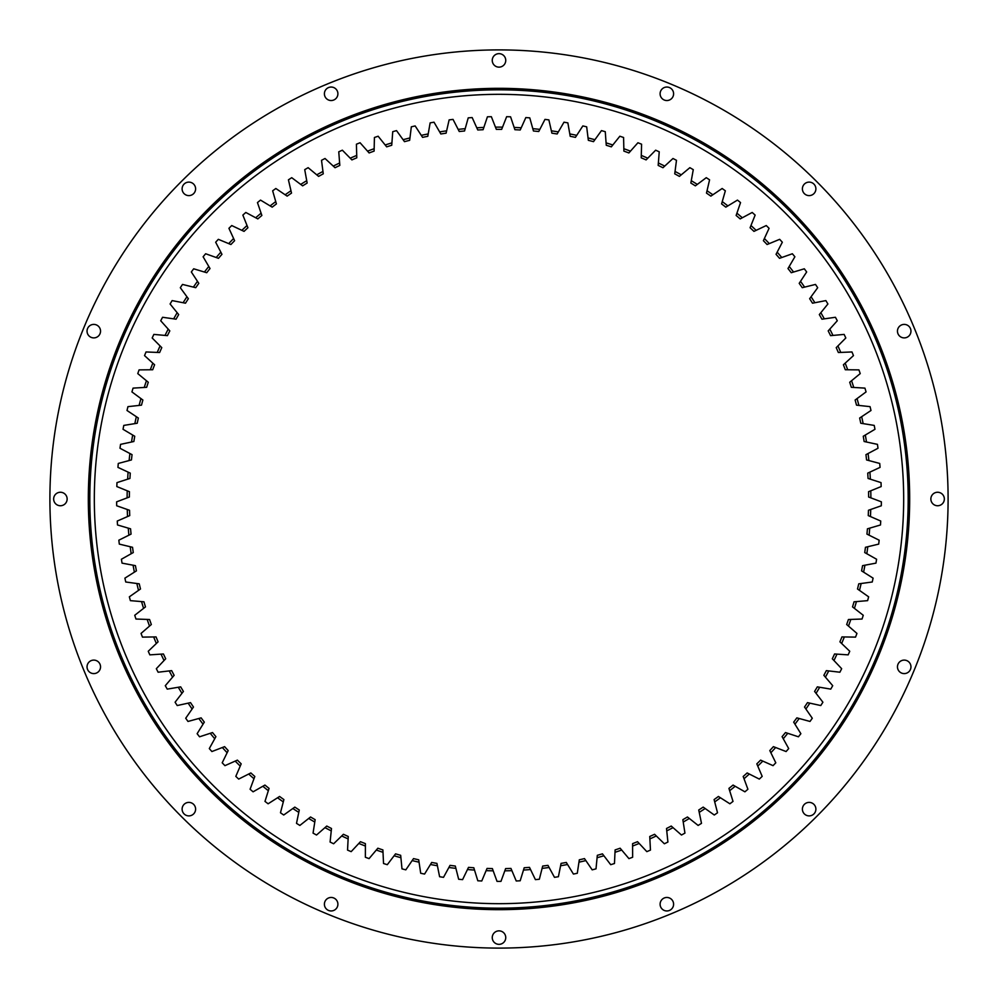 <?xml version="1.0" encoding="UTF-8"?>
<svg xmlns="http://www.w3.org/2000/svg" width="998" height="998" viewBox="0 0 998 998"><rect width="100%" height="100%" fill="white"/><g stroke="black" fill="none" stroke-linecap="round" stroke-linejoin="round"><path stroke-width="1.5" d="M499 881.371A382.371 382.371 0 0 1 497.029 881.371L493.187 870.83A371.88 371.88 0 0 1 486.113 870.655L481.76 880.985A382.371 382.371 0 0 1 477.817 880.785L474.512 870.069A371.88 371.88 0 0 1 467.463 869.532L462.585 879.637A382.371 382.371 0 0 1 458.656 879.238L455.899 868.372A371.88 371.88 0 0 1 448.888 867.487L443.511 877.329A382.371 382.371 0 0 1 439.607 876.731L437.398 865.74A371.88 371.88 0 0 1 430.437 864.505L424.574 874.061A382.371 382.371 0 0 1 420.707 873.275L419.048 862.185A371.88 371.88 0 0 1 412.149 860.588L405.824 869.844A382.371 382.371 0 0 1 401.994 868.859L400.909 857.706A371.88 371.88 0 0 1 394.098 855.773L387.299 864.692A382.371 382.371 0 0 1 383.531 863.52L383.007 852.317A371.88 371.88 0 0 1 376.308 850.047L369.073 858.617A382.371 382.371 0 0 1 365.368 857.257L365.405 846.042A371.88 371.88 0 0 1 358.818 843.447L351.171 851.643A382.371 382.371 0 0 1 347.541 850.096L348.127 838.894A371.88 371.88 0 0 1 341.69 835.962L333.631 843.772A382.371 382.371 0 0 1 330.089 842.038L331.249 830.885A371.88 371.88 0 0 1 324.961 827.641L316.528 835.027A382.371 382.371 0 0 1 313.06 833.118L314.782 822.04A371.88 371.88 0 0 1 308.669 818.472L299.874 825.433A382.371 382.371 0 0 1 296.506 823.35L298.776 812.372A371.88 371.88 0 0 1 292.851 808.505L283.719 815.017A382.371 382.371 0 0 1 280.475 812.771L283.295 801.918A371.88 371.88 0 0 1 277.569 797.764L268.113 803.789A382.371 382.371 0 0 1 264.981 801.394L268.337 790.703A371.88 371.88 0 0 1 262.836 786.262L253.093 791.813A382.371 382.371 0 0 1 250.086 789.256L253.979 778.739A371.88 371.88 0 0 1 248.702 774.024L238.684 779.089A382.371 382.371 0 0 1 235.815 776.382L240.231 766.077A371.88 371.88 0 0 1 235.191 761.1L224.949 765.653A382.371 382.371 0 0 1 222.205 762.809L227.132 752.741A371.88 371.88 0 0 1 222.354 747.514L211.9 751.544A382.371 382.371 0 0 1 209.306 748.575L214.732 738.757A371.88 371.88 0 0 1 210.229 733.305L199.563 736.798A382.371 382.371 0 0 1 197.13 733.692L203.043 724.174A371.88 371.88 0 0 1 198.814 718.498L187.998 721.454A382.371 382.371 0 0 1 185.715 718.236L192.103 709.017A371.88 371.88 0 0 1 188.16 703.141L177.22 705.549A382.371 382.371 0 0 1 175.099 702.218L181.935 693.336A371.88 371.88 0 0 1 178.305 687.26L167.24 689.119A382.371 382.371 0 0 1 165.294 685.688L172.579 677.155A371.88 371.88 0 0 1 169.248 670.918L158.108 672.215A382.371 382.371 0 0 1 156.337 668.685L164.034 660.526A371.88 371.88 0 0 1 161.027 654.127L149.837 654.863A382.371 382.371 0 0 1 148.253 651.257L156.349 643.498A371.88 371.88 0 0 1 153.655 636.949L142.452 637.123A382.371 382.371 0 0 1 141.042 633.431L149.513 626.095A371.88 371.88 0 0 1 147.168 619.421L135.953 619.034A382.371 382.371 0 0 1 134.742 615.279L143.575 608.381A371.88 371.88 0 0 1 141.554 601.594L130.389 600.646A382.371 382.371 0 0 1 129.353 596.829L138.522 590.379A371.88 371.88 0 0 1 136.851 583.506L125.748 581.996A382.371 382.371 0 0 1 124.912 578.141L134.393 572.153A371.88 371.88 0 0 1 133.071 565.205L122.043 563.134A382.371 382.371 0 0 1 121.407 559.242L131.175 553.74A371.88 371.88 0 0 1 130.202 546.729L119.298 544.11A382.371 382.371 0 0 1 118.849 540.192L128.892 535.19A371.88 371.88 0 0 1 128.268 528.142L117.515 524.973A382.371 382.371 0 0 1 117.265 521.043L127.544 516.552A371.88 371.88 0 0 1 127.27 509.479L116.691 505.774A382.371 382.371 0 0 1 116.641 501.832L127.12 497.865A371.88 371.88 0 0 1 127.22 490.791L116.828 486.562A382.371 382.371 0 0 1 116.978 482.62L127.657 479.177A371.88 371.88 0 0 1 128.093 472.116L117.939 467.376A382.371 382.371 0 0 1 118.288 463.446L129.116 460.552A371.88 371.88 0 0 1 129.915 453.516L120.01 448.264A382.371 382.371 0 0 1 120.546 444.36L131.511 442.014A371.88 371.88 0 0 1 132.672 435.028L123.041 429.29A382.371 382.371 0 0 1 123.777 425.41L134.842 423.626A371.88 371.88 0 0 1 136.339 416.702L127.008 410.49A382.371 382.371 0 0 1 127.944 406.648L139.096 405.425A371.88 371.88 0 0 1 140.943 398.589L131.936 391.915A382.371 382.371 0 0 1 133.058 388.122L144.248 387.449A371.88 371.88 0 0 1 146.432 380.725L137.774 373.601A382.371 382.371 0 0 1 139.084 369.884L150.299 369.771A371.88 371.88 0 0 1 152.819 363.16L144.535 355.612A382.371 382.371 0 0 1 146.032 351.957L157.235 352.419A371.88 371.88 0 0 1 160.079 345.932L152.183 337.985A382.371 382.371 0 0 1 153.867 334.405L165.032 335.428A371.88 371.88 0 0 1 168.2 329.103L160.715 320.757A382.371 382.371 0 0 1 162.574 317.277L173.677 318.849A371.88 371.88 0 0 1 177.157 312.698L170.097 303.991A382.371 382.371 0 0 1 172.13 300.598L183.133 302.731A371.88 371.88 0 0 1 186.925 296.755L180.314 287.711A382.371 382.371 0 0 1 182.509 284.43L193.387 287.112A371.88 371.88 0 0 1 197.479 281.336L191.329 271.967A382.371 382.371 0 0 1 193.687 268.799L204.428 272.03A371.88 371.88 0 0 1 208.794 266.466L203.118 256.785A382.371 382.371 0 0 1 205.638 253.754L216.204 257.509A371.88 371.88 0 0 1 220.845 252.17L215.668 242.227A382.371 382.371 0 0 1 218.337 239.32L228.692 243.612A371.88 371.88 0 0 1 233.607 238.51L228.929 228.317A382.371 382.371 0 0 1 231.736 225.548L241.865 230.351A371.88 371.88 0 0 1 247.03 225.511L242.863 215.094A382.371 382.371 0 0 1 245.807 212.462L255.688 217.764A371.88 371.88 0 0 1 261.089 213.185L257.459 202.582A382.371 382.371 0 0 1 260.528 200.099L270.121 205.9A371.88 371.88 0 0 1 275.747 201.596L272.654 190.818A382.371 382.371 0 0 1 275.847 188.497L285.141 194.772A371.88 371.88 0 0 1 290.967 190.755L288.422 179.84A382.371 382.371 0 0 1 291.728 177.681L300.697 184.405A371.88 371.88 0 0 1 306.723 180.688L304.727 169.66A382.371 382.371 0 0 1 308.132 167.676L316.753 174.837A371.88 371.88 0 0 1 322.953 171.431L321.518 160.316A382.371 382.371 0 0 1 325.024 158.495L333.27 166.092A371.88 371.88 0 0 1 339.632 162.998L338.759 151.821A382.371 382.371 0 0 1 342.351 150.187L350.211 158.183A371.88 371.88 0 0 1 356.723 155.414L356.411 144.211A382.371 382.371 0 0 1 360.078 142.751L367.526 151.147A371.88 371.88 0 0 1 374.163 148.702L374.412 137.499A382.371 382.371 0 0 1 378.155 136.227L385.166 144.972A371.88 371.88 0 0 1 391.915 142.876L392.738 131.686A382.371 382.371 0 0 1 396.53 130.613L403.092 139.708A371.88 371.88 0 0 1 409.953 137.949L411.326 126.821A382.371 382.371 0 0 1 415.168 125.935L421.268 135.341A371.88 371.88 0 0 1 428.204 133.932L430.138 122.879A382.371 382.371 0 0 1 434.018 122.193L439.644 131.898A371.88 371.88 0 0 1 446.63 130.825L449.125 119.897A382.371 382.371 0 0 1 453.03 119.398L458.157 129.378A371.88 371.88 0 0 1 465.205 128.667L468.224 117.864A382.371 382.371 0 0 1 472.166 117.564L476.782 127.794A371.88 371.88 0 0 1 483.855 127.432L487.423 116.803A382.371 382.371 0 0 1 491.365 116.704L495.457 127.145A371.88 371.88 0 0 1 499 127.12A371.88 371.88 0 0 1 502.543 127.145L506.635 116.704A382.371 382.371 0 0 1 510.577 116.803L514.145 127.432A371.88 371.88 0 0 1 521.218 127.794L525.834 117.564A382.371 382.371 0 0 1 529.776 117.864L532.795 128.667A371.88 371.88 0 0 1 539.843 129.378L544.97 119.398A382.371 382.371 0 0 1 548.875 119.897L551.37 130.825A371.88 371.88 0 0 1 558.356 131.898L563.982 122.193A382.371 382.371 0 0 1 567.862 122.879L569.796 133.932A371.88 371.88 0 0 1 576.732 135.341L582.832 125.935A382.371 382.371 0 0 1 586.674 126.821L588.047 137.949A371.88 371.88 0 0 1 594.908 139.708L601.47 130.613A382.371 382.371 0 0 1 605.262 131.686L606.085 142.876A371.88 371.88 0 0 1 612.834 144.972L619.845 136.227A382.371 382.371 0 0 1 623.588 137.499L623.837 148.702A371.88 371.88 0 0 1 630.474 151.147L637.922 142.751A382.371 382.371 0 0 1 641.589 144.211L641.277 155.414A371.88 371.88 0 0 1 647.789 158.183L655.649 150.187A382.371 382.371 0 0 1 659.241 151.821L658.368 162.998A371.88 371.88 0 0 1 664.73 166.092L672.976 158.495A382.371 382.371 0 0 1 676.482 160.316L675.047 171.431A371.88 371.88 0 0 1 681.247 174.837L689.868 167.676A382.371 382.371 0 0 1 693.273 169.66L691.277 180.688A371.88 371.88 0 0 1 697.303 184.405L706.272 177.681A382.371 382.371 0 0 1 709.578 179.84L707.033 190.755A371.88 371.88 0 0 1 712.859 194.772L722.153 188.497A382.371 382.371 0 0 1 725.346 190.818L722.253 201.596A371.88 371.88 0 0 1 727.879 205.9L737.472 200.099A382.371 382.371 0 0 1 740.541 202.582L736.911 213.185A371.88 371.88 0 0 1 742.312 217.764L752.193 212.462A382.371 382.371 0 0 1 755.137 215.094L750.97 225.511A371.88 371.88 0 0 1 756.135 230.351L766.264 225.548A382.371 382.371 0 0 1 769.071 228.317L764.393 238.51A371.88 371.88 0 0 1 769.308 243.612L779.663 239.32A382.371 382.371 0 0 1 782.332 242.227L777.155 252.17A371.88 371.88 0 0 1 781.796 257.509L792.362 253.754A382.371 382.371 0 0 1 794.882 256.785L789.206 266.466A371.88 371.88 0 0 1 793.572 272.03L804.313 268.799A382.371 382.371 0 0 1 806.671 271.967L800.521 281.336A371.88 371.88 0 0 1 804.613 287.112L815.491 284.43A382.371 382.371 0 0 1 817.686 287.711L811.075 296.755A371.88 371.88 0 0 1 814.867 302.731L825.87 300.598A382.371 382.371 0 0 1 827.903 303.991L820.843 312.698A371.88 371.88 0 0 1 824.323 318.849L835.426 317.277A382.371 382.371 0 0 1 837.285 320.757L829.8 329.103A371.88 371.88 0 0 1 832.968 335.428L844.133 334.405A382.371 382.371 0 0 1 845.817 337.985L837.921 345.932A371.88 371.88 0 0 1 840.765 352.419L851.968 351.957A382.371 382.371 0 0 1 853.465 355.612L845.181 363.16A371.88 371.88 0 0 1 847.701 369.771L858.916 369.884A382.371 382.371 0 0 1 860.226 373.601L851.568 380.725A371.88 371.88 0 0 1 853.752 387.449L864.942 388.122A382.371 382.371 0 0 1 866.064 391.915L857.057 398.589A371.88 371.88 0 0 1 858.904 405.425L870.056 406.648A382.371 382.371 0 0 1 870.992 410.49L861.661 416.702A371.88 371.88 0 0 1 863.158 423.626L874.223 425.41A382.371 382.371 0 0 1 874.959 429.29L865.328 435.028A371.88 371.88 0 0 1 866.489 442.014L877.454 444.36A382.371 382.371 0 0 1 877.99 448.264L868.085 453.516A371.88 371.88 0 0 1 868.884 460.552L879.712 463.446A382.371 382.371 0 0 1 880.061 467.376L869.907 472.116A371.88 371.88 0 0 1 870.343 479.177L881.022 482.62A382.371 382.371 0 0 1 881.172 486.562L870.78 490.791A371.88 371.88 0 0 1 870.88 497.865L881.359 501.832A382.371 382.371 0 0 1 881.309 505.774L870.73 509.479A371.88 371.88 0 0 1 870.456 516.552L880.735 521.043A382.371 382.371 0 0 1 880.486 524.973L869.732 528.142A371.88 371.88 0 0 1 869.108 535.19L879.151 540.192A382.371 382.371 0 0 1 878.702 544.11L867.798 546.729A371.88 371.88 0 0 1 866.825 553.74L876.593 559.242A382.371 382.371 0 0 1 875.957 563.134L864.929 565.205A371.88 371.88 0 0 1 863.607 572.153L873.088 578.141A382.371 382.371 0 0 1 872.252 581.996L861.149 583.506A371.88 371.88 0 0 1 859.478 590.379L868.647 596.829A382.371 382.371 0 0 1 867.611 600.646L856.446 601.594A371.88 371.88 0 0 1 854.425 608.381L863.258 615.279A382.371 382.371 0 0 1 862.047 619.034L850.832 619.421A371.88 371.88 0 0 1 848.487 626.095L856.958 633.431A382.371 382.371 0 0 1 855.548 637.123L844.345 636.949A371.88 371.88 0 0 1 841.651 643.498L849.747 651.257A382.371 382.371 0 0 1 848.163 654.863L836.973 654.127A371.88 371.88 0 0 1 833.966 660.526L841.663 668.685A382.371 382.371 0 0 1 839.892 672.215L828.752 670.918A371.88 371.88 0 0 1 825.421 677.155L832.706 685.688A382.371 382.371 0 0 1 830.76 689.119L819.695 687.26A371.88 371.88 0 0 1 816.065 693.336L822.901 702.218A382.371 382.371 0 0 1 820.78 705.549L809.84 703.141A371.88 371.88 0 0 1 805.897 709.017L812.285 718.236A382.371 382.371 0 0 1 810.002 721.454L799.186 718.498A371.88 371.88 0 0 1 794.957 724.174L800.87 733.692A382.371 382.371 0 0 1 798.437 736.798L787.771 733.305A371.88 371.88 0 0 1 783.268 738.757L788.694 748.575A382.371 382.371 0 0 1 786.1 751.544L775.646 747.514A371.88 371.88 0 0 1 770.868 752.741L775.795 762.809A382.371 382.371 0 0 1 773.051 765.653L762.809 761.1A371.88 371.88 0 0 1 757.769 766.077L762.185 776.382A382.371 382.371 0 0 1 759.316 779.089L749.298 774.024A371.88 371.88 0 0 1 744.021 778.739L747.914 789.256A382.371 382.371 0 0 1 744.907 791.813L735.164 786.262A371.88 371.88 0 0 1 729.663 790.703L733.019 801.394A382.371 382.371 0 0 1 729.887 803.789L720.431 797.764A371.88 371.88 0 0 1 714.705 801.918L717.525 812.771A382.371 382.371 0 0 1 714.281 815.017L705.149 808.505A371.88 371.88 0 0 1 699.224 812.372L701.494 823.35A382.371 382.371 0 0 1 698.126 825.433L689.331 818.472A371.88 371.88 0 0 1 683.218 822.04L684.94 833.118A382.371 382.371 0 0 1 681.472 835.027L673.039 827.641A371.88 371.88 0 0 1 666.751 830.885L667.912 842.038A382.371 382.371 0 0 1 664.369 843.772L656.31 835.962A371.88 371.88 0 0 1 649.873 838.894L650.459 850.096A382.371 382.371 0 0 1 646.829 851.643L639.182 843.447A371.88 371.88 0 0 1 632.595 846.042L632.632 857.257A382.371 382.371 0 0 1 628.927 858.617L621.692 850.047A371.88 371.88 0 0 1 614.993 852.317L614.469 863.52A382.371 382.371 0 0 1 610.701 864.692L603.902 855.773A371.88 371.88 0 0 1 597.091 857.706L596.006 868.859A382.371 382.371 0 0 1 592.176 869.844L585.851 860.588A371.88 371.88 0 0 1 578.952 862.185L577.293 873.275A382.371 382.371 0 0 1 573.426 874.061L567.563 864.505A371.88 371.88 0 0 1 560.602 865.74L558.393 876.731A382.371 382.371 0 0 1 554.489 877.329L549.112 867.487A371.88 371.88 0 0 1 542.101 868.372L539.344 879.238A382.371 382.371 0 0 1 535.415 879.637L530.537 869.532A371.88 371.88 0 0 1 523.488 870.069L520.183 880.785A382.371 382.371 0 0 1 516.24 880.985L511.887 870.655A371.88 371.88 0 0 1 504.813 870.83L500.971 881.371A382.371 382.371 0 0 1 499 881.371M502.543 127.145L501.657 129.378A369.622 369.622 0 0 0 499 129.378A369.622 369.622 0 0 0 496.343 129.378L495.457 127.145M127.27 509.479L129.54 510.277A369.622 369.622 0 0 0 129.74 515.592L127.544 516.552M128.268 528.142L130.576 528.828A369.622 369.622 0 0 0 131.05 534.117L128.892 535.19M130.202 546.729L132.547 547.303A369.622 369.622 0 0 0 133.27 552.568L131.175 553.74M133.071 565.205L135.429 565.654A369.622 369.622 0 0 0 136.427 570.868L134.393 572.153M136.851 583.506L139.246 583.83A369.622 369.622 0 0 0 140.493 588.995L138.522 590.379M141.554 601.594L143.962 601.806A369.622 369.622 0 0 0 145.471 606.896L143.575 608.381M147.168 619.421L149.575 619.509A369.622 369.622 0 0 0 151.334 624.523L149.513 626.095M153.655 636.949L156.062 636.911A369.622 369.622 0 0 0 158.083 641.826L156.349 643.498M161.027 654.127L163.435 653.977A369.622 369.622 0 0 0 165.693 658.78L164.034 660.526M169.248 670.918L171.644 670.631A369.622 369.622 0 0 0 174.139 675.322L172.579 677.155M178.305 687.26L180.675 686.861A369.622 369.622 0 0 0 183.407 691.427L181.935 693.336M188.16 703.141L190.518 702.629A369.622 369.622 0 0 0 193.475 707.033L192.103 709.017M222.354 747.514L224.612 746.654A369.622 369.622 0 0 0 228.193 750.571L227.132 752.741M210.229 733.305L212.512 732.557A369.622 369.622 0 0 0 215.905 736.649L214.732 738.757M198.814 718.498L201.134 717.861A369.622 369.622 0 0 0 204.316 722.128L203.043 724.174M277.569 797.764L279.59 796.466A369.622 369.622 0 0 0 283.894 799.585L283.295 801.918M262.836 786.262L264.932 785.064A369.622 369.622 0 0 0 269.061 788.395L268.337 790.703M235.191 761.1L237.399 760.127A369.622 369.622 0 0 0 241.179 763.857L240.231 766.077M248.702 774.024L250.847 772.939A369.622 369.622 0 0 0 254.814 776.481L253.979 778.739M292.851 808.505L294.822 807.108A369.622 369.622 0 0 0 299.275 810.014L298.776 812.372M308.669 818.472L310.553 816.988A369.622 369.622 0 0 0 315.143 819.657L314.782 822.04M324.961 827.641L326.77 826.045A369.622 369.622 0 0 0 331.486 828.49L331.249 830.885M341.69 835.962L343.424 834.291A369.622 369.622 0 0 0 348.252 836.486L348.127 838.894M358.818 843.447L360.465 841.688A369.622 369.622 0 0 0 365.405 843.634L365.405 846.042M376.308 850.047L377.855 848.213A369.622 369.622 0 0 0 382.895 849.922L383.007 852.317M394.098 855.773L395.557 853.851A369.622 369.622 0 0 0 400.672 855.311L400.909 857.706M412.149 860.588L413.521 858.604A369.622 369.622 0 0 0 418.698 859.802L419.048 862.185M430.437 864.505L431.697 862.447A369.622 369.622 0 0 0 436.924 863.382L437.398 865.74M448.888 867.487L450.036 865.366A369.622 369.622 0 0 0 455.313 866.039L455.899 868.372M467.463 869.532L468.511 867.362A369.622 369.622 0 0 0 473.813 867.761L474.512 870.069M483.855 127.432L483.082 129.715A369.622 369.622 0 0 0 477.78 129.99L476.782 127.794M465.205 128.667L464.544 130.988A369.622 369.622 0 0 0 459.255 131.511L458.157 129.378M446.63 130.825L446.106 133.183A369.622 369.622 0 0 0 440.842 133.982L439.644 131.898M428.204 133.932L427.793 136.302A369.622 369.622 0 0 0 422.578 137.362L421.268 135.341M409.953 137.949L409.654 140.331A369.622 369.622 0 0 0 404.502 141.654L403.092 139.708M391.915 142.876L391.74 145.271A369.622 369.622 0 0 0 386.675 146.856L385.166 144.972M374.163 148.702L374.113 151.11A369.622 369.622 0 0 0 369.123 152.944L367.526 151.147M356.723 155.414L356.785 157.821A369.622 369.622 0 0 0 351.895 159.905L350.211 158.183M339.632 162.998L339.819 165.406A369.622 369.622 0 0 0 335.041 167.726L333.27 166.092M322.953 171.431L323.265 173.827A369.622 369.622 0 0 0 318.612 176.384L316.753 174.837M306.723 180.688L307.147 183.058A369.622 369.622 0 0 0 302.631 185.853L300.697 184.405M290.967 190.755L291.516 193.101A369.622 369.622 0 0 0 287.137 196.119L285.141 194.772M247.03 225.511L247.916 227.744A369.622 369.622 0 0 0 244.048 231.374L241.865 230.351M233.607 238.51L234.605 240.705A369.622 369.622 0 0 0 230.912 244.522L228.692 243.612M261.089 213.185L261.863 215.468A369.622 369.622 0 0 0 257.808 218.911L255.688 217.764M275.747 201.596L276.409 203.916A369.622 369.622 0 0 0 272.192 207.147L270.121 205.9M208.794 266.466L210.017 268.537A369.622 369.622 0 0 0 206.736 272.716L204.428 272.03M220.845 252.17L221.955 254.315A369.622 369.622 0 0 0 218.475 258.32L216.204 257.509M197.479 281.336L198.802 283.345A369.622 369.622 0 0 0 195.733 287.686L193.387 287.112M186.925 296.755L188.348 298.701A369.622 369.622 0 0 0 185.503 303.192L183.133 302.731M177.157 312.698L178.679 314.57A369.622 369.622 0 0 0 176.06 319.198L173.677 318.849M168.2 329.103L169.81 330.899A369.622 369.622 0 0 0 167.427 335.64L165.032 335.428M160.079 345.932L161.776 347.641A369.622 369.622 0 0 0 159.643 352.506L157.235 352.419M152.819 363.16L154.603 364.781A369.622 369.622 0 0 0 152.706 369.747L150.299 369.771M146.432 380.725L148.29 382.259A369.622 369.622 0 0 0 146.656 387.311L144.248 387.449M140.943 398.589L142.876 400.023A369.622 369.622 0 0 0 141.491 405.151L139.096 405.425M136.339 416.702L138.348 418.037A369.622 369.622 0 0 0 137.225 423.239L134.842 423.626M132.672 435.028L134.742 436.263A369.622 369.622 0 0 0 133.869 441.503L131.511 442.014M129.915 453.516L132.048 454.651A369.622 369.622 0 0 0 131.449 459.928L129.116 460.552M128.093 472.116L130.276 473.139A369.622 369.622 0 0 0 129.94 478.441L127.657 479.177M127.22 490.791L129.441 491.702A369.622 369.622 0 0 0 129.378 497.016L127.12 497.865M870.343 479.177L868.06 478.441A369.622 369.622 0 0 0 867.724 473.139L869.907 472.116M868.884 460.552L866.551 459.928A369.622 369.622 0 0 0 865.952 454.651L868.085 453.516M866.489 442.014L864.131 441.503A369.622 369.622 0 0 0 863.258 436.263L865.328 435.028M863.158 423.626L860.775 423.239A369.622 369.622 0 0 0 859.652 418.037L861.661 416.702M858.904 405.425L856.509 405.151A369.622 369.622 0 0 0 855.124 400.023L857.057 398.589M853.752 387.449L851.344 387.311A369.622 369.622 0 0 0 849.71 382.259L851.568 380.725M847.701 369.771L845.294 369.747A369.622 369.622 0 0 0 843.397 364.781L845.181 363.16M840.765 352.419L838.357 352.506A369.622 369.622 0 0 0 836.224 347.641L837.921 345.932M832.968 335.428L830.573 335.64A369.622 369.622 0 0 0 828.19 330.899L829.8 329.103M824.323 318.849L821.94 319.198A369.622 369.622 0 0 0 819.321 314.57L820.843 312.698M814.867 302.731L812.497 303.192A369.622 369.622 0 0 0 809.652 298.701L811.075 296.755M804.613 287.112L802.267 287.686A369.622 369.622 0 0 0 799.198 283.345L800.521 281.336M769.308 243.612L767.088 244.522A369.622 369.622 0 0 0 763.395 240.705L764.393 238.51M756.135 230.351L753.952 231.374A369.622 369.622 0 0 0 750.084 227.744L750.97 225.511M781.796 257.509L779.525 258.32A369.622 369.622 0 0 0 776.045 254.315L777.155 252.17M793.572 272.03L791.264 272.716A369.622 369.622 0 0 0 787.983 268.537L789.206 266.466M727.879 205.9L725.808 207.147A369.622 369.622 0 0 0 721.591 203.916L722.253 201.596M742.312 217.764L740.192 218.911A369.622 369.622 0 0 0 736.137 215.468L736.911 213.185M712.859 194.772L710.863 196.119A369.622 369.622 0 0 0 706.484 193.101L707.033 190.755M697.303 184.405L695.369 185.853A369.622 369.622 0 0 0 690.853 183.058L691.277 180.688M681.247 174.837L679.389 176.384A369.622 369.622 0 0 0 674.735 173.827L675.047 171.431M664.73 166.092L662.959 167.726A369.622 369.622 0 0 0 658.181 165.406L658.368 162.998M647.789 158.183L646.105 159.905A369.622 369.622 0 0 0 641.215 157.821L641.277 155.414M630.474 151.147L628.877 152.944A369.622 369.622 0 0 0 623.887 151.11L623.837 148.702M612.834 144.972L611.325 146.856A369.622 369.622 0 0 0 606.26 145.271L606.085 142.876M594.908 139.708L593.498 141.654A369.622 369.622 0 0 0 588.346 140.331L588.047 137.949M576.732 135.341L575.422 137.362A369.622 369.622 0 0 0 570.207 136.302L569.796 133.932M558.356 131.898L557.158 133.982A369.622 369.622 0 0 0 551.894 133.183L551.37 130.825M539.843 129.378L538.745 131.511A369.622 369.622 0 0 0 533.456 130.988L532.795 128.667M521.218 127.794L520.22 129.99A369.622 369.622 0 0 0 514.918 129.715L514.145 127.432M523.488 870.069L524.187 867.761A369.622 369.622 0 0 0 529.489 867.362L530.537 869.532M542.101 868.372L542.687 866.039A369.622 369.622 0 0 0 547.964 865.366L549.112 867.487M560.602 865.74L561.076 863.382A369.622 369.622 0 0 0 566.303 862.447L567.563 864.505M578.952 862.185L579.302 859.802A369.622 369.622 0 0 0 584.479 858.604L585.851 860.588M597.091 857.706L597.328 855.311A369.622 369.622 0 0 0 602.443 853.851L603.902 855.773M614.993 852.317L615.105 849.922A369.622 369.622 0 0 0 620.145 848.213L621.692 850.047M632.595 846.042L632.595 843.634A369.622 369.622 0 0 0 637.535 841.688L639.182 843.447M649.873 838.894L649.748 836.486A369.622 369.622 0 0 0 654.576 834.291L656.31 835.962M666.751 830.885L666.514 828.49A369.622 369.622 0 0 0 671.23 826.045L673.039 827.641M683.218 822.04L682.857 819.657A369.622 369.622 0 0 0 687.447 816.988L689.331 818.472M699.224 812.372L698.725 810.014A369.622 369.622 0 0 0 703.178 807.108L705.149 808.505M714.705 801.918L714.106 799.585A369.622 369.622 0 0 0 718.41 796.466L720.431 797.764M757.769 766.077L756.821 763.857A369.622 369.622 0 0 0 760.601 760.127L762.809 761.1M770.868 752.741L769.807 750.571A369.622 369.622 0 0 0 773.388 746.654L775.646 747.514M744.021 778.739L743.186 776.481A369.622 369.622 0 0 0 747.153 772.939L749.298 774.024M729.663 790.703L728.939 788.395A369.622 369.622 0 0 0 733.068 785.064L735.164 786.262M794.957 724.174L793.684 722.128A369.622 369.622 0 0 0 796.866 717.861L799.186 718.498M783.268 738.757L782.095 736.649A369.622 369.622 0 0 0 785.488 732.557L787.771 733.305M805.897 709.017L804.525 707.033A369.622 369.622 0 0 0 807.482 702.629L809.84 703.141M816.065 693.336L814.593 691.427A369.622 369.622 0 0 0 817.325 686.861L819.695 687.26M825.421 677.155L823.861 675.322A369.622 369.622 0 0 0 826.356 670.631L828.752 670.918M833.966 660.526L832.307 658.78A369.622 369.622 0 0 0 834.565 653.977L836.973 654.127M841.651 643.498L839.917 641.826A369.622 369.622 0 0 0 841.938 636.911L844.345 636.949M848.487 626.095L846.666 624.523A369.622 369.622 0 0 0 848.425 619.509L850.832 619.421M854.425 608.381L852.529 606.896A369.622 369.622 0 0 0 854.039 601.806L856.446 601.594M859.478 590.379L857.507 588.995A369.622 369.622 0 0 0 858.754 583.83L861.149 583.506M863.607 572.153L861.573 570.868A369.622 369.622 0 0 0 862.571 565.654L864.929 565.205M866.825 553.74L864.73 552.568A369.622 369.622 0 0 0 865.453 547.303L867.798 546.729M869.108 535.19L866.95 534.117A369.622 369.622 0 0 0 867.424 528.828L869.732 528.142M870.456 516.552L868.26 515.592A369.622 369.622 0 0 0 868.46 510.277L870.73 509.479M870.88 497.865L868.622 497.016A369.622 369.622 0 0 0 868.559 491.702L870.78 490.791M486.113 870.655L487.049 868.435A369.622 369.622 0 0 0 492.363 868.572L493.187 870.83M504.813 870.83L505.637 868.572A369.622 369.622 0 0 0 510.951 868.435L511.887 870.655M331.149 897.464A6.749 6.749 0 0 1 337.898 904.213A6.749 6.749 0 0 1 331.149 910.962A6.749 6.749 0 0 1 324.4 904.213A6.749 6.749 0 0 1 331.149 897.464M188.859 802.392A6.749 6.749 0 0 1 195.608 809.141A6.749 6.749 0 0 1 188.859 815.89A6.749 6.749 0 0 1 182.11 809.141A6.749 6.749 0 0 1 188.859 802.392M87.038 666.851A6.749 6.749 0 0 1 93.787 660.102A6.749 6.749 0 0 1 100.536 666.851A6.749 6.749 0 0 1 93.787 673.6A6.749 6.749 0 0 1 87.038 666.851M53.655 499A6.749 6.749 0 0 1 60.391 492.251A6.749 6.749 0 0 1 67.14 499A6.749 6.749 0 0 1 60.391 505.749A6.749 6.749 0 0 1 53.655 499M87.038 331.149A6.749 6.749 0 0 1 93.787 324.4A6.749 6.749 0 0 1 100.536 331.149A6.749 6.749 0 0 1 93.787 337.898A6.749 6.749 0 0 1 87.038 331.149M182.11 188.859A6.749 6.749 0 0 1 188.859 182.11A6.749 6.749 0 0 1 195.608 188.859A6.749 6.749 0 0 1 188.859 195.608A6.749 6.749 0 0 1 182.11 188.859M331.149 87.038A6.749 6.749 0 0 1 337.898 93.787A6.749 6.749 0 0 1 331.149 100.536A6.749 6.749 0 0 1 324.4 93.787A6.749 6.749 0 0 1 331.149 87.038M499 53.655A6.749 6.749 0 0 1 505.749 60.391A6.749 6.749 0 0 1 499 67.14A6.749 6.749 0 0 1 492.251 60.391A6.749 6.749 0 0 1 499 53.655M666.851 87.038A6.749 6.749 0 0 1 673.6 93.787A6.749 6.749 0 0 1 666.851 100.536A6.749 6.749 0 0 1 660.102 93.787A6.749 6.749 0 0 1 666.851 87.038M809.141 182.11A6.749 6.749 0 0 1 815.89 188.859A6.749 6.749 0 0 1 809.141 195.608A6.749 6.749 0 0 1 802.392 188.859A6.749 6.749 0 0 1 809.141 182.11M897.464 331.149A6.749 6.749 0 0 1 904.213 324.4A6.749 6.749 0 0 1 910.962 331.149A6.749 6.749 0 0 1 904.213 337.898A6.749 6.749 0 0 1 897.464 331.149M930.86 499A6.749 6.749 0 0 1 937.609 492.251A6.749 6.749 0 0 1 944.345 499A6.749 6.749 0 0 1 937.609 505.749A6.749 6.749 0 0 1 930.86 499M897.464 666.851A6.749 6.749 0 0 1 904.213 660.102A6.749 6.749 0 0 1 910.962 666.851A6.749 6.749 0 0 1 904.213 673.6A6.749 6.749 0 0 1 897.464 666.851M802.392 809.141A6.749 6.749 0 0 1 809.141 802.392A6.749 6.749 0 0 1 815.89 809.141A6.749 6.749 0 0 1 809.141 815.89A6.749 6.749 0 0 1 802.392 809.141M666.851 897.464A6.749 6.749 0 0 1 673.6 904.213A6.749 6.749 0 0 1 666.851 910.962A6.749 6.749 0 0 1 660.102 904.213A6.749 6.749 0 0 1 666.851 897.464M499 930.86A6.749 6.749 0 0 1 505.749 937.609A6.749 6.749 0 0 1 499 944.345A6.749 6.749 0 0 1 492.251 937.609A6.749 6.749 0 0 1 499 930.86M499 948.1A449.1 449.1 0 0 1 49.9 499A449.1 449.1 0 0 1 499 49.9A449.1 449.1 0 0 1 948.1 499A449.1 449.1 0 0 1 499 948.1M499 88.323A410.677 410.677 0 0 1 909.677 499A410.677 410.677 0 0 1 499 909.677A410.677 410.677 0 0 1 88.323 499A410.677 410.677 0 0 1 499 88.323M94.323 499A404.677 404.677 0 0 0 499 903.677A404.677 404.677 0 0 0 903.677 499A404.677 404.677 0 0 0 499 94.323A404.677 404.677 0 0 0 94.323 499M908.18 499A409.18 409.18 0 0 0 499 89.82A409.18 409.18 0 0 0 89.82 499A409.18 409.18 0 0 0 499 908.18A409.18 409.18 0 0 0 908.18 499"/></g></svg>
